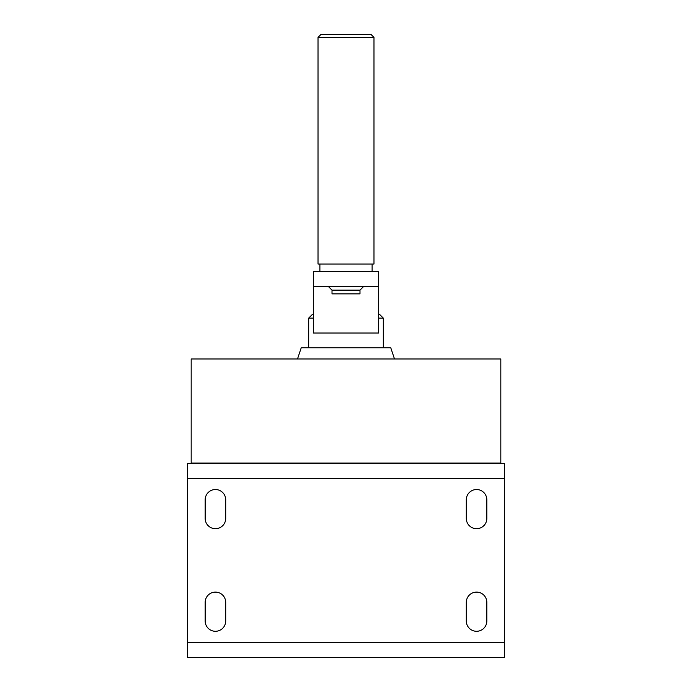 <?xml version="1.0" encoding="UTF-8"?>
<svg xmlns="http://www.w3.org/2000/svg" width="692" height="692" viewBox="0 0 692 692"><rect width="100%" height="100%" fill="white"/><g stroke="black" fill="none" stroke-linecap="round" stroke-linejoin="round"><path stroke-width="1.04" d="M504.546 478.336L504.546 463.415L187.454 463.415L187.454 657.4L504.546 657.4L504.546 478.336L187.454 478.336M205.178 621.027L205.178 602.377A10.259 10.259 0 0 1 215.437 592.118A10.259 10.259 0 0 1 225.696 602.377L225.696 621.027A10.259 10.259 0 0 1 215.437 631.286A10.259 10.259 0 0 1 205.178 621.027M486.822 499.788A10.259 10.259 0 0 0 476.563 489.529A10.259 10.259 0 0 0 466.304 499.788L466.304 518.438A10.259 10.259 0 0 0 476.563 528.697A10.259 10.259 0 0 0 486.822 518.438L486.822 499.788M225.696 499.788A10.259 10.259 0 0 0 215.437 489.529A10.259 10.259 0 0 0 205.178 499.788L205.178 518.438A10.259 10.259 0 0 0 215.437 528.697A10.259 10.259 0 0 0 225.696 518.438L225.696 499.788M466.304 621.027L466.304 602.377A10.259 10.259 0 0 1 476.563 592.118A10.259 10.259 0 0 1 486.822 602.377L486.822 621.027A10.259 10.259 0 0 1 476.563 631.286A10.259 10.259 0 0 1 466.304 621.027M500.818 463.043L191.182 463.043L191.182 358.966L500.818 358.966L500.818 463.043M394.492 358.966L390.764 347.773L301.236 347.773L297.508 358.966M378.645 314.384L379.571 314.384L383.307 318.112L378.645 318.112M313.355 314.384L312.429 314.384L308.693 318.112L308.693 347.773M313.355 318.112L308.693 318.112M378.645 286.41L378.645 333.034L313.355 333.034L313.355 286.41L378.645 286.41L378.645 271.48L313.355 271.48L313.355 286.41M359.987 290.138L332.013 290.138L332.013 293.866L359.987 293.866L359.987 290.138L363.724 286.41M318.017 37.394L318.017 264.024L373.983 264.024L373.983 37.394L371.18 34.6L320.82 34.6L318.017 37.394L373.983 37.394M187.454 642.479L504.546 642.479M383.307 318.112L383.307 347.773M372.114 271.48L372.114 264.024M332.013 290.138L328.276 286.41M319.886 271.48L319.886 264.024"/></g></svg>
